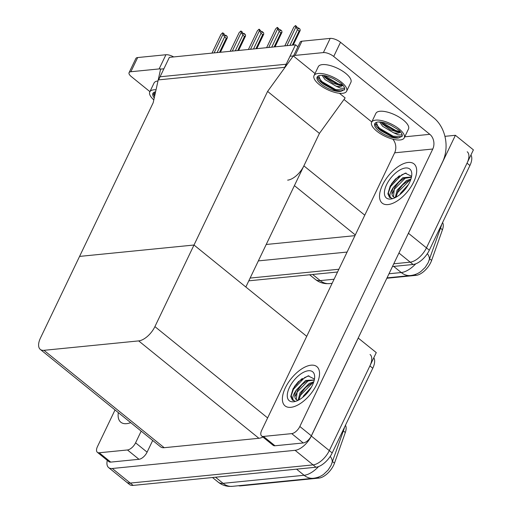 <?xml version="1.0" encoding="UTF-8"?>
<svg xmlns="http://www.w3.org/2000/svg" width="512" height="512" viewBox="0 0 512 512"><rect width="100%" height="100%" fill="white"/><g stroke="black" fill="none" stroke-linecap="round" stroke-linejoin="round"><path stroke-width="0.77" d="M287.648 180.147A15.949 7.834 -51 0 0 303.878 165.862L319.43 133.402L267.597 91.418L293.306 55.923L290.022 56.25L286.195 64.23L160.064 76.774L163.885 68.794L160.602 69.12L153.165 102.797L40.474 337.997A15.949 7.834 -51 0 0 40.294 349.414A15.949 7.834 -51 0 0 43.962 350.323L138.675 340.902A15.949 7.834 -51 0 0 154.912 326.618L267.597 91.418M444.915 136.333L455.405 135.29L473.402 149.869L426.451 247.866A15.949 7.834 129 0 1 410.214 262.15L393.779 263.789L410.214 262.15A15.949 7.834 129 0 0 426.451 247.866L467.034 163.168A15.949 7.834 129 0 0 467.213 151.757M338.867 269.248L250.118 278.074L338.867 269.248M347.098 252.058L258.355 260.89M455.405 135.29L408.454 233.286A15.949 7.834 129 0 1 407.654 234.829M266.214 244.48L354.963 235.654M442.579 222.547A14.355 7.046 129 0 1 442.445 229.779L431.629 260.416A14.355 7.046 129 0 1 416.154 275.341L386.848 278.253M295.501 44.806L169.37 57.35L158.573 79.878L284.71 67.334L295.501 44.806L297.914 46.758M339.418 93.267L345.139 97.907L319.43 133.402L245.837 287.014L194.003 245.024L79.565 256.41L194.003 245.024L306.726 336.333M293.306 55.923L315.027 73.517M358.202 338.035L376.269 352.608L329.312 450.611A15.949 7.834 129 0 1 313.082 464.896L130.291 483.072A15.949 7.834 129 0 1 126.624 482.163A15.949 7.834 129 0 0 130.291 483.072L313.082 464.896A15.949 7.834 129 0 0 329.312 450.611L369.894 365.914A15.949 7.834 129 0 0 370.074 354.496M358.272 338.029L311.315 436.032A15.949 7.834 129 0 1 295.085 450.317L112.288 468.493A15.949 7.834 129 0 1 108.621 467.584A15.949 7.834 129 0 1 107.29 460.358M40.294 349.414L160.525 446.797A15.949 7.834 -51 0 0 164.192 447.706L258.906 438.285A15.949 7.834 -51 0 0 262.912 437.03M345.44 425.286A14.355 7.046 129 0 1 345.306 432.525L334.49 463.162A14.355 7.046 129 0 1 319.021 478.08L240.602 485.882A14.355 7.046 129 0 1 238.579 485.722M470.931 155.027A15.949 7.834 129 0 1 469.914 165.504L429.331 250.202A15.949 7.834 129 0 1 413.094 264.486L392.461 266.534M337.549 272L248.8 280.826M373.792 357.773A15.949 7.834 129 0 1 372.774 368.243L332.192 452.941A15.949 7.834 129 0 1 315.962 467.226L133.171 485.408A15.949 7.834 129 0 1 129.504 484.499L108.621 467.584M292.333 45.12L299.104 30.989L297.453 29.651L289.92 45.363M284.826 45.869L293.773 27.194L295.398 25.626L295.878 26.982L286.931 45.658M293.235 45.03L300.198 30.483L299.987 29.101L298.547 27.93L298.694 28.922L295.667 25.6M300.198 30.483L299.104 30.989M297.453 29.651L295.878 26.982M298.112 28.442L298.342 27.955L297.926 28.294M293.773 27.194L293.485 27.795M298.547 27.93L298.202 28.518M127.462 449.965A7.974 3.917 -51 0 0 135.578 442.822L147.098 452.154A7.974 3.917 129 0 1 138.982 459.296L127.462 449.965L99.2 452.774L110.72 462.106A7.974 3.917 129 0 1 108.883 461.651L97.37 452.32A7.974 3.917 -51 0 0 99.2 452.774M138.982 459.296L110.72 462.106M147.098 452.154L152.698 440.461M129.069 72.666L135.872 58.477A7.974 3.034 25.6 0 1 137.664 57.549L130.861 71.738A7.974 3.034 -154.4 0 0 129.069 72.666A7.974 3.034 -154.4 0 0 131.334 76.602L149.914 91.648M161.293 69.05A7.974 3.034 -154.4 0 0 159.13 68.928L165.926 54.739L137.664 57.549M165.926 54.739A7.974 3.034 25.6 0 1 173.696 56.922M159.13 68.928L130.861 71.738M118.33 412.621A25.254 12.397 -51 0 0 120.806 422.214A25.254 12.397 -51 0 0 130.707 422.65A25.254 12.397 129 0 1 120.806 422.214A25.254 12.397 129 0 1 118.33 412.621M115.027 409.946L97.459 446.611A7.974 3.917 -51 0 0 97.37 452.32M141.184 431.13L135.578 442.822M316.57 384.704A25.254 12.397 -51 0 0 316.858 366.63A25.254 12.397 -51 0 0 285.35 387.808A25.254 12.397 -51 0 0 285.062 405.882A25.254 12.397 -51 0 0 316.57 384.704A25.254 12.397 129 0 1 285.062 405.882A25.254 12.397 129 0 1 285.35 387.808A25.254 12.397 129 0 1 316.858 366.63A25.254 12.397 129 0 1 316.57 384.704M413.709 181.958A25.254 12.397 -51 0 0 413.99 163.885A25.254 12.397 -51 0 0 382.483 185.062A25.254 12.397 -51 0 0 382.202 203.136A25.254 12.397 -51 0 0 413.709 181.958A25.254 12.397 129 0 1 382.202 203.136A25.254 12.397 129 0 1 382.483 185.062A25.254 12.397 129 0 1 413.99 163.885A25.254 12.397 129 0 1 413.709 181.958M393.472 182.138A18.611 9.133 129 0 1 399.456 175.718M296.333 384.883A18.611 9.133 129 0 1 302.317 378.458M291.718 433.626A7.974 3.917 -51 0 0 299.834 426.483L311.354 435.814A7.974 3.917 129 0 1 303.238 442.957L291.718 433.626L263.456 436.435L274.976 445.766A7.974 3.917 129 0 1 273.139 445.312L261.626 435.987A7.974 3.917 -51 0 0 263.456 436.435M303.238 442.957L274.976 445.766M311.354 435.814L442.592 161.901A31.904 25.005 84.3 0 0 433.741 117.798L340.512 42.285L333.715 56.474L429.824 134.323A10.637 8.333 -95.7 0 1 432.774 149.024L299.834 426.483M293.459 56.045L300.128 42.138A7.974 3.034 25.6 0 1 301.92 41.21L295.117 55.405A7.974 3.034 -154.4 0 0 293.491 56.07M333.715 56.474A7.974 3.034 -154.4 0 0 323.386 52.589L330.182 38.4L301.92 41.21M330.182 38.4A7.974 3.034 25.6 0 1 340.512 42.285M323.386 52.589L295.117 55.405M344 99.482L371.763 121.965M432.774 149.024L394.65 152.813L261.715 430.278A7.974 3.917 -51 0 0 261.626 435.987M394.65 152.813A10.637 8.333 84.3 0 0 392.774 139.142M274.125 46.931L280.896 32.8L279.245 31.462L271.718 47.174M275.565 29.005L266.611 47.68L275.565 29.005L277.19 27.437L277.67 28.794L268.723 47.469M275.027 46.842L281.99 32.294L281.779 30.912L280.339 29.741L280.486 30.733L277.459 27.411M281.99 32.294L280.896 32.8M279.245 31.462L277.67 28.794M279.904 30.253L280.141 29.766L279.718 30.106M280.339 29.741L279.994 30.33M255.923 48.742L262.688 34.611L261.037 33.274L253.51 48.986M257.357 30.816L248.403 49.491L257.357 30.816L258.982 29.248L259.462 30.605L250.515 49.28M256.819 48.653L263.782 34.106L263.571 32.723L262.131 31.552L262.285 32.544L259.251 29.222M263.782 34.106L262.688 34.611M261.037 33.274L259.462 30.605M261.696 32.064L261.933 31.571L261.51 31.917M262.131 31.552L261.786 32.141M237.715 50.554L244.486 36.422L242.829 35.085L235.302 50.79M239.155 32.627L230.195 51.302L239.155 32.627L240.774 31.059L241.254 32.416L232.307 51.091M238.618 50.464L245.574 35.917L245.363 34.534L243.923 33.363L244.077 34.349L242.637 33.184L242.483 32.198L241.043 31.034M245.574 35.917L244.486 36.422M242.829 35.085L241.254 32.416M243.488 33.875L243.725 33.382L243.309 33.728M243.923 33.363L243.578 33.952M219.507 52.365L226.278 38.234L224.621 36.896L217.094 52.602M220.947 34.438L211.987 53.114L220.947 34.438L222.566 32.87L223.046 34.227L214.099 52.902M220.41 52.275L227.366 37.728L227.155 36.339L225.722 35.174L225.869 36.16L224.429 34.995L224.282 34.01L222.842 32.845M227.366 37.728L226.278 38.234M224.621 36.896L223.046 34.227M225.28 35.686L225.517 35.194L225.101 35.539M225.722 35.174L225.37 35.763M156.038 89.773A18.08 6.88 -154.4 0 0 153.85 89.818A18.08 6.88 -154.4 0 0 149.786 91.917A18.08 6.88 -154.4 0 0 153.805 99.898M155.597 91.789A14.624 5.562 -154.4 0 0 152.902 93.408A14.624 5.562 -154.4 0 0 154.253 97.882M153.338 92.8A14.624 5.562 -154.4 0 0 154.618 96.205M154.81 95.36L154.438 92.109M157.984 80.96A18.08 6.88 -154.4 0 0 154.035 83.046L149.786 91.917M154.925 94.829L154.278 93.786M404.243 137.856L408.493 128.986A18.08 6.88 -154.4 0 0 399.546 117.37A18.08 6.88 -154.4 0 0 379.949 111.264A18.08 6.88 -154.4 0 0 375.885 113.363L371.635 122.234A18.08 6.88 -154.4 0 0 380.576 133.85A18.08 6.88 -154.4 0 0 400.179 139.955A18.08 6.88 -154.4 0 0 404.243 137.856A18.08 6.88 -154.4 0 0 395.296 126.24A18.08 6.88 -154.4 0 0 375.699 120.128A18.08 6.88 -154.4 0 0 371.635 122.234M398.816 137.907L402.291 136.026C402.413 134.33 401.216 132.32 398.694 129.997L391.52 125.613A14.624 5.562 -154.4 0 0 378.042 122.022A14.624 5.562 -154.4 0 0 374.752 123.725A14.624 5.562 -154.4 0 0 381.984 133.12A14.624 5.562 -154.4 0 0 397.837 138.061A14.624 5.562 -154.4 0 0 398.816 137.907L392.269 136.858L381.882 131.315L378.797 128.614L376.288 122.419M375.187 123.117A14.624 5.562 -154.4 0 0 381.882 131.315M400.435 131.782A12.019 4.576 -154.4 0 1 397.754 133.133A12.019 4.576 -154.4 0 1 393.555 132.762L398.086 134.784L401.754 135.046L401.882 133.997M393.555 132.762L382.656 126.298L379.648 121.984M400.339 131.674L397.792 132.122L390.509 129.843L382.72 124.269L381.037 122.106M397.427 137.939L392.806 136.883L378.496 128.288M398.925 132.128L395.501 131.251L381.907 123.341M401.907 136.659L393.139 136.179L379.558 128.282L376.128 124.102M400.256 131.578L395.84 130.547L381.792 122.214M346.65 91.206L350.899 82.336A18.08 6.88 -154.4 0 0 341.952 70.72A18.08 6.88 -154.4 0 0 322.355 64.608A18.08 6.88 -154.4 0 0 318.291 66.714L314.042 75.578A18.08 6.88 -154.4 0 0 322.982 87.2A18.08 6.88 -154.4 0 0 342.586 93.306A18.08 6.88 -154.4 0 0 346.65 91.206A18.08 6.88 -154.4 0 0 337.702 79.584A18.08 6.88 -154.4 0 0 318.106 73.478A18.08 6.88 -154.4 0 0 314.042 75.578M341.222 91.251L344.698 89.37C344.819 87.674 343.616 85.664 341.101 83.341L333.926 78.963A14.624 5.562 -154.4 0 0 320.448 75.373A14.624 5.562 -154.4 0 0 317.158 77.075A14.624 5.562 -154.4 0 0 324.39 86.47A14.624 5.562 -154.4 0 0 340.243 91.411A14.624 5.562 -154.4 0 0 341.222 91.251L334.675 90.208L324.288 84.666L321.203 81.958L318.694 75.77M317.594 76.467A14.624 5.562 -154.4 0 0 324.288 84.666M342.835 85.133A12.019 4.576 -154.4 0 1 340.16 86.483A12.019 4.576 -154.4 0 1 335.962 86.112L340.493 88.134L344.16 88.397L344.282 87.341M335.962 86.112L325.062 79.642L322.054 75.334M342.746 85.024L340.192 85.472L332.915 83.194L325.126 77.619L323.443 75.45M339.834 91.29L335.206 90.234L320.902 81.638M341.331 85.478L337.907 84.602L324.314 76.691M344.314 90.01L335.546 89.53L321.965 81.626L318.534 77.453M342.662 84.928L338.246 83.898L324.198 75.558M386.592 184.659A18.611 9.133 129 0 1 402.323 168.806A18.611 9.133 129 0 1 411.776 174.803A18.611 9.133 129 0 1 409.6 182.368A18.611 9.133 129 0 1 392.422 198.701A18.611 9.133 129 0 1 386.592 184.659M411.226 177.043L402.79 177.722L393.478 187.245C389.267 193.491 388.794 197.197 392.064 198.355L389.568 197.414L387.878 193.766L390.208 186.016L395.731 178.771L405.242 173.146L411.2 176.115M411.411 177.306L403.686 178.451L399.014 181.99L394.381 187.974L393.472 196.864M410.611 179.987L407.29 181.37L402.611 184.909L397.978 190.893L396.064 197.178M410.938 179.034L406.387 180.64L397.082 190.163L395.302 197.523M406.509 187.539L402.554 192.198M408.474 184.506L400.678 193.075L399.949 194.541M393.478 187.245A13.293 6.528 -51 0 0 393.331 196.755A13.293 6.528 -51 0 0 395.398 197.53M409.626 180.288L397.773 192.346L396.102 196.294M406.029 177.37L394.176 189.427L392.499 193.376M406.074 173.037L401.766 174.822L390.579 186.509L388.384 192.877L389.658 197.485M406.406 187.635L402.63 192.115M402.81 184.723L398.477 190.022M399.206 181.805L394.88 187.11M395.379 179.123L391.494 183.866M289.459 387.398A18.611 9.133 129 0 1 305.184 371.552A18.611 9.133 129 0 1 314.637 377.549A18.611 9.133 129 0 1 312.461 385.107A18.611 9.133 129 0 1 295.283 401.44A18.611 9.133 129 0 1 289.459 387.398M314.291 379.962L305.651 380.461L296.346 389.984C292.128 396.23 291.661 399.936 294.931 401.094L292.435 400.16L290.739 396.512L293.069 388.755L298.592 381.517L308.102 375.885L314.061 378.854M314.272 380.051L306.554 381.19L301.875 384.736L297.242 390.714L296.333 399.61M313.472 382.726L310.15 384.109L305.478 387.648L300.845 393.632L298.931 399.923M313.798 381.773L309.248 383.379L299.942 392.902L298.17 400.262M309.37 390.285L305.414 394.938M311.334 387.245L303.539 395.821L302.81 397.286M296.346 389.984A13.293 6.528 -51 0 0 296.192 399.501A13.293 6.528 -51 0 0 298.266 400.269M312.493 383.027L300.64 395.085L298.963 399.034M308.89 380.109L297.037 392.166L295.366 396.122M308.934 375.776L304.634 377.562L293.44 389.254L291.245 395.622L292.518 400.224M309.274 390.381L305.498 394.854M305.67 387.462L301.344 392.768M302.074 384.55L297.741 389.85M298.24 381.862L294.362 386.605M303.878 165.862L364.768 215.181M398.938 253.018L413.094 264.486M408.454 233.286L429.331 250.202M294.413 185.626L355.302 234.944M442.445 229.779L440.493 228.205M431.629 260.416L429.677 258.842M416.154 275.341L415.149 274.522M112.288 468.493L133.171 485.408M295.085 450.317L315.962 467.226M311.315 436.032L332.192 452.941M43.962 350.323L164.192 447.706M138.675 340.902L258.906 438.285M154.912 326.618L267.635 417.926M345.306 432.525L343.36 430.944M334.49 463.162L332.544 461.581M319.021 478.08L318.016 477.267M240.602 485.882L240.211 485.562M441.434 224.934A18.611 9.504 -160.6 0 1 441.165 226.317L428.186 262.682L425.21 267.373L420.909 271.482C418.003 273.69 414.547 275.046 410.541 275.539A18.611 14.586 -95.7 0 1 401.261 272.544A21.267 10.438 -51 0 0 415.725 263.834M429.107 260.454A18.611 9.504 -160.6 0 0 427.36 253.651M312.653 274.477L320.218 280.602A18.611 14.586 84.3 0 0 329.491 283.603L326.298 283.661C322.214 283.379 318.554 281.958 315.328 279.392A21.267 10.438 -51 0 0 320.218 280.602L334.086 279.226M388.998 273.76L401.261 272.544L393.696 266.413M469.914 165.504L467.034 163.168M344.301 427.674A18.611 9.504 -160.6 0 1 344.026 429.056L331.046 465.421L328.07 470.112L323.77 474.221C320.864 476.435 317.408 477.786 313.402 478.278A18.611 14.586 -95.7 0 1 304.122 475.283A21.267 10.438 -51 0 0 318.586 466.573M331.974 463.194A18.611 9.504 -160.6 0 0 330.227 456.39M215.514 477.216L223.078 483.341A18.611 14.586 84.3 0 0 232.358 486.342L229.158 486.4C225.075 486.118 221.421 484.698 218.189 482.131A21.267 10.438 -51 0 0 223.078 483.341L304.122 475.283L296.557 469.158M372.774 368.243L369.894 365.914M404.736 136.819L429.824 134.323M441.165 226.317L441.792 224.192M410.541 275.539L387.027 277.875M332.115 283.341L329.491 283.603M315.328 279.392L309.626 274.778M344.026 429.056L344.653 426.931M313.402 478.278L232.358 486.342M218.189 482.131L212.493 477.517M284.813 45.869L293.619 27.494"/></g></svg>
